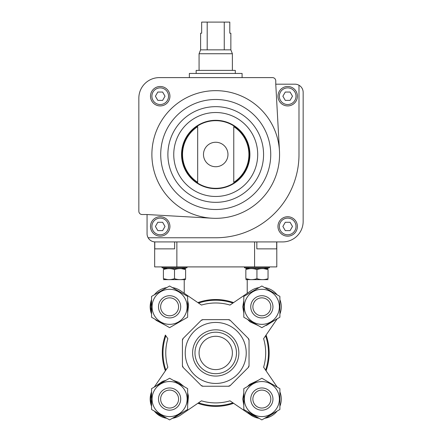 <?xml version="1.0" encoding="UTF-8"?>
<svg xmlns="http://www.w3.org/2000/svg" width="442" height="442" viewBox="0 0 442 442"><rect width="100%" height="100%" fill="white"/><g stroke="black" fill="none" stroke-linecap="round" stroke-linejoin="round"><path stroke-width="0.66" d="M276.791 241.923L276.791 266.902L154.667 266.902L154.667 241.923L174.618 241.923L174.618 248.863L154.777 248.863L154.777 241.923M256.835 241.923L256.835 248.863L276.675 248.863L276.675 241.923M206.757 300.273L215.729 299.532L224.696 300.273M154.252 387.098L165.374 370.821A53.427 53.427 0 0 1 165.374 335.069L167.844 338.683A49.963 49.963 0 0 0 167.844 367.208L154.252 387.098L151.562 388.651L151.562 409.485L154.341 411.088A19.431 19.431 0 0 0 166.827 418.298L169.606 419.9L172.38 418.298A19.431 19.431 0 0 0 180.568 415.11L201.464 400.828A49.963 49.963 0 0 0 229.989 400.828L250.885 415.11A19.431 19.431 0 0 0 259.073 418.298L261.846 419.9L264.625 418.298A19.431 19.431 0 0 0 277.112 411.088L279.891 409.485L279.891 388.651L277.2 387.098L263.609 367.208A49.963 49.963 0 0 0 263.609 338.683L277.2 318.793L279.891 317.24L279.891 296.411L277.112 294.808A19.431 19.431 0 0 0 264.625 287.593L261.846 285.991L259.073 287.593A19.431 19.431 0 0 0 250.885 290.786L246.735 293.621M197.85 302.599A53.427 53.427 0 0 1 233.603 302.599M266.078 335.069L277.2 318.793L266.078 335.069A53.427 53.427 0 0 1 266.078 370.821L277.2 387.098M250.885 415.11L233.603 403.297A53.427 53.427 0 0 1 197.85 403.297L180.568 415.11M279.891 314.035A19.431 19.431 0 0 0 279.891 299.615L279.891 296.411L261.846 285.991L243.807 296.411L243.807 317.24L261.846 327.655L279.891 317.24M279.891 406.281A19.431 19.431 0 0 0 279.891 391.855L279.891 388.651L261.846 378.236L243.807 388.651L243.807 409.485L261.846 419.9L279.891 409.485M250.885 290.786L229.989 305.063A49.963 49.963 0 0 0 201.464 305.063L180.568 290.786A19.431 19.431 0 0 0 172.38 287.593L169.606 285.991L166.827 287.593A19.431 19.431 0 0 0 154.341 294.808L151.562 296.411L151.562 317.24L154.252 318.793M151.562 299.615A19.431 19.431 0 0 0 151.562 314.035L151.562 317.24L169.606 327.655L187.646 317.24L187.646 296.411L169.606 285.991L151.562 296.411M151.562 391.855A19.431 19.431 0 0 0 151.562 406.281L151.562 409.485L169.606 419.9L187.646 409.485L187.646 388.651L169.606 378.236L151.562 388.651M165.861 370.109A52.736 52.736 0 0 1 165.861 335.782M232.89 402.811A52.736 52.736 0 0 1 198.563 402.811M265.592 335.782A52.736 52.736 0 0 1 265.592 370.109M203.082 319.638L201.116 320.45L183.231 338.34A2.774 2.774 0 0 0 182.419 340.301L182.419 365.595A2.774 2.774 0 0 0 183.231 367.556L201.116 385.441A2.774 2.774 0 0 0 203.082 386.253L228.37 386.253A2.774 2.774 0 0 0 230.337 385.441L248.222 367.556A2.774 2.774 0 0 0 249.034 365.595L249.034 340.301A2.774 2.774 0 0 0 248.222 338.34L230.337 320.45A2.774 2.774 0 0 0 228.37 319.638L203.082 319.638A2.774 2.774 0 0 0 201.116 320.45L183.231 338.34L182.419 340.301M198.563 303.085A52.736 52.736 0 0 1 232.89 303.085A52.736 52.736 0 0 0 198.563 303.085M184.226 279.67L184.226 293.284L180.568 290.786M249.034 340.301L248.222 338.34L230.337 320.45L228.37 319.638M228.37 386.253L230.337 385.441L248.222 367.556L249.034 365.595M182.419 365.595L183.231 367.556L201.116 385.441L203.082 386.253M185.226 352.948A30.504 30.504 0 0 1 230.978 326.527A30.504 30.504 0 0 1 230.978 379.363A30.504 30.504 0 0 1 185.226 352.948M192.602 352.948A23.122 23.122 0 0 1 227.287 332.92A23.122 23.122 0 0 1 227.287 372.971A23.122 23.122 0 0 1 192.602 352.948M252.874 306.825A8.973 8.973 0 0 1 266.333 299.052A8.973 8.973 0 0 1 266.333 314.594A8.973 8.973 0 0 1 252.874 306.825M250.747 306.825A11.1 11.1 0 0 1 267.399 297.212A11.1 11.1 0 0 1 267.399 316.439A11.1 11.1 0 0 1 250.747 306.825M244.321 306.825A17.525 17.525 0 0 1 270.609 291.648A17.525 17.525 0 0 1 270.609 322.003A17.525 17.525 0 0 1 244.321 306.825M252.874 399.065A8.973 8.973 0 0 1 266.333 391.297A8.973 8.973 0 0 1 266.333 406.839A8.973 8.973 0 0 1 252.874 399.065M250.747 399.065A11.1 11.1 0 0 1 267.399 389.452A11.1 11.1 0 0 1 267.399 408.684A11.1 11.1 0 0 1 250.747 399.065M244.321 399.065A17.525 17.525 0 0 1 270.609 383.888A17.525 17.525 0 0 1 270.609 414.248A17.525 17.525 0 0 1 244.321 399.065M160.634 306.825A8.973 8.973 0 0 1 174.093 299.052A8.973 8.973 0 0 1 174.093 314.594A8.973 8.973 0 0 1 160.634 306.825M158.501 306.825A11.1 11.1 0 0 1 175.154 297.212A11.1 11.1 0 0 1 175.154 316.439A11.1 11.1 0 0 1 158.501 306.825M152.076 306.825A17.525 17.525 0 0 1 178.369 291.648A17.525 17.525 0 0 1 178.369 322.003A17.525 17.525 0 0 1 152.076 306.825M160.634 399.065A8.973 8.973 0 0 1 174.093 391.297A8.973 8.973 0 0 1 174.093 406.839A8.973 8.973 0 0 1 160.634 399.065M158.501 399.065A11.1 11.1 0 0 1 175.154 389.452A11.1 11.1 0 0 1 175.154 408.684A11.1 11.1 0 0 1 158.501 399.065M152.076 399.065A17.525 17.525 0 0 1 178.369 383.888A17.525 17.525 0 0 1 178.369 414.248A17.525 17.525 0 0 1 152.076 399.065M194.977 352.948A20.746 20.746 0 0 1 226.1 334.981A20.746 20.746 0 0 1 226.1 370.915A20.746 20.746 0 0 1 194.977 352.948M199.071 352.948A16.652 16.652 0 0 1 224.055 338.522A16.652 16.652 0 0 1 224.055 367.368A16.652 16.652 0 0 1 199.071 352.948M245.84 278.648C249.553 279.952 253.255 279.952 256.94 278.648C260.653 279.952 264.355 279.952 268.045 278.648C268.045 279.946 268.045 279.946 268.045 278.648L268.045 269.592L263.88 268.67L268.045 269.592C268.045 268.294 268.045 268.294 268.045 269.592C264.333 268.294 260.631 268.294 256.94 269.592C253.227 268.294 249.526 268.294 245.84 269.592C245.84 268.294 245.84 268.294 245.84 269.592L245.84 278.648C245.84 279.946 245.84 279.946 245.84 278.648L250.095 279.582M185.612 269.592L185.612 278.648C185.612 279.946 185.612 279.946 185.612 278.648C181.927 279.952 178.225 279.952 174.513 278.648C170.822 279.952 167.12 279.952 163.407 278.648L167.662 279.582L163.407 278.648C163.407 279.946 163.407 279.946 163.407 278.648L163.407 269.592C167.098 268.294 170.8 268.294 174.513 269.592C178.198 268.294 181.9 268.294 185.612 269.592C185.612 268.294 185.612 268.294 185.612 269.592L181.452 268.67M181.866 268.57L186.999 267.758L162.021 267.758L167.159 268.57M185.612 268.603L163.407 268.603M163.407 269.592C163.407 268.294 163.407 268.294 163.407 269.592M174.513 278.648L174.513 269.592M185.612 279.642L163.407 279.642M264.294 268.57L269.432 267.758L244.454 267.758L249.586 268.57M268.045 268.603L245.84 268.603M256.94 278.648L256.94 269.592M268.045 279.642L245.84 279.642M148.12 237.763A8.188 8.188 0 0 0 155.252 241.923L282.615 241.923A20.536 20.536 0 0 0 303.157 221.387L303.157 92.378A8.188 8.188 0 0 0 294.963 84.19L275.764 84.19L279.466 150.96A63.836 63.836 0 0 0 213.956 90.682A63.836 63.836 0 0 0 151.888 154.496A63.836 63.836 0 0 0 212.099 218.226L147.059 214.53L147.059 233.735A8.188 8.188 0 0 0 148.12 237.763L215.729 237.763A83.267 83.267 0 0 0 298.991 154.496L298.991 85.245M150.501 96.207A9.713 9.713 0 0 1 165.07 87.792A9.713 9.713 0 0 1 165.07 104.621A9.713 9.713 0 0 1 150.501 96.207M275.764 84.19L275.764 80.897A3.287 3.287 0 0 0 272.476 77.61L159.385 77.61A20.536 20.536 0 0 0 138.843 98.152L138.843 211.243A3.287 3.287 0 0 0 142.131 214.53L147.059 214.53M197.685 126.639L197.685 182.347A33.189 33.189 0 0 1 197.685 126.639L197.685 182.347M233.768 182.347A33.189 33.189 0 0 0 233.768 126.639L233.768 182.347L233.768 126.639M277.968 226.453A9.713 9.713 0 0 1 292.538 218.039A9.713 9.713 0 0 1 292.538 234.862A9.713 9.713 0 0 1 277.968 226.453M181.546 154.496A34.178 34.178 0 0 1 232.818 124.893A34.178 34.178 0 0 1 232.818 184.093A34.178 34.178 0 0 1 181.546 154.496M212.099 218.226A63.836 63.836 0 0 0 279.466 150.96M292.488 96.207L290.085 92.046L285.278 92.046L282.874 96.207L285.278 100.373L290.085 100.373L292.488 96.207M277.968 96.207A9.713 9.713 0 0 1 292.538 87.792A9.713 9.713 0 0 1 292.538 104.621A9.713 9.713 0 0 1 277.968 96.207M290.085 222.287L285.278 222.287L282.874 226.453L285.278 230.613L290.085 230.613L292.488 226.453L290.085 222.287M162.617 92.046L157.811 92.046L155.407 96.207L157.811 100.373L162.617 100.373L165.021 96.207L162.617 92.046M165.021 226.453L162.617 222.287L157.811 222.287L155.407 226.453L157.811 230.613L162.617 230.613L165.021 226.453M150.501 226.453A9.713 9.713 0 0 1 165.07 218.039A9.713 9.713 0 0 1 165.07 234.862A9.713 9.713 0 0 1 150.501 226.453M189.358 77.61L189.358 73.449L242.094 73.449L242.094 77.61M224.26 22.1L224.26 49.858L230.851 49.858L230.851 33.2L229.796 33.2L229.796 22.1L201.657 22.1L201.657 33.2L200.602 33.2L200.602 49.858L199.071 53.742L199.071 70.394M207.193 22.1L207.193 49.858L200.602 49.858M230.851 49.858L232.382 53.742L199.071 53.742M224.26 49.858L207.193 49.858M232.382 53.742L232.382 70.394M235.293 73.449L235.293 70.394L196.16 70.394L196.16 73.449M176.866 266.902L176.866 241.923M254.586 266.902L254.586 241.923M189.358 175.662A33.813 33.813 0 0 1 189.358 133.324M242.094 133.324A33.813 33.813 0 0 1 242.094 175.662M203.486 154.496A12.243 12.243 0 0 1 215.729 142.252A12.243 12.243 0 0 1 227.967 154.496A12.243 12.243 0 0 1 215.729 166.733A12.243 12.243 0 0 1 203.486 154.496M181.911 154.496A33.813 33.813 0 0 1 232.636 125.213A33.813 33.813 0 0 1 232.636 183.778A33.813 33.813 0 0 1 181.911 154.496M173.75 154.496A41.979 41.979 0 0 1 236.713 118.141A41.979 41.979 0 0 1 236.713 190.85A41.979 41.979 0 0 1 173.75 154.496M167.888 154.496A47.841 47.841 0 0 1 239.647 113.064A47.841 47.841 0 0 1 239.647 195.928A47.841 47.841 0 0 1 167.888 154.496M160.717 154.496A55.007 55.007 0 0 1 243.233 106.853A55.007 55.007 0 0 1 243.233 202.132A55.007 55.007 0 0 1 160.717 154.496M279.355 96.207A8.326 8.326 0 0 1 291.847 88.997A8.326 8.326 0 0 1 291.847 103.417A8.326 8.326 0 0 1 279.355 96.207M279.355 226.453A8.326 8.326 0 0 1 291.847 219.238A8.326 8.326 0 0 1 291.847 233.663A8.326 8.326 0 0 1 279.355 226.453M151.888 96.207A8.326 8.326 0 0 1 164.38 88.997A8.326 8.326 0 0 1 164.38 103.417A8.326 8.326 0 0 1 151.888 96.207M151.888 226.453A8.326 8.326 0 0 1 164.38 219.238A8.326 8.326 0 0 1 164.38 233.663A8.326 8.326 0 0 1 151.888 226.453M247.227 293.284L247.227 279.67M247.227 268.57L247.227 268.195M184.226 268.57L184.226 268.195M243.807 300.61L242.768 306.825L243.807 313.041M247.443 319.339L250.15 321.903L258.211 325.555M265.487 325.555L266.592 325.306L276.25 319.339M279.891 313.041L279.891 300.61M276.25 294.311L265.487 288.096M258.211 288.09L247.443 294.311M243.807 392.85L242.768 399.065L243.807 405.286M247.443 411.585L250.15 414.143L258.211 417.8M265.487 417.8L266.592 417.552L276.25 411.585M279.891 405.286L279.891 392.85M276.25 386.551L265.487 380.335M258.211 380.335L249.686 384.363L247.443 386.551M151.562 300.61L150.523 306.825L151.562 313.041M155.203 319.339L156.114 320.317L165.965 325.555M173.242 325.555L184.01 319.339M187.646 313.041L188.601 305.03L187.646 300.61M184.01 294.311L173.242 288.09M165.971 288.09L155.197 294.311M151.562 392.85L150.523 399.065L151.562 405.286M155.203 411.585L157.91 414.143L165.965 417.8M173.242 417.8L174.352 417.552L184.01 411.585M187.646 405.286L188.452 396.082L187.646 392.85M184.01 386.551L178.8 382.347L173.242 380.335M165.965 380.335L162.579 381.324L155.203 386.551M162.021 266.902L162.021 267.758M186.999 266.902L186.999 267.758M244.454 266.902L244.454 267.758M269.432 266.902L269.432 267.758"/></g></svg>
